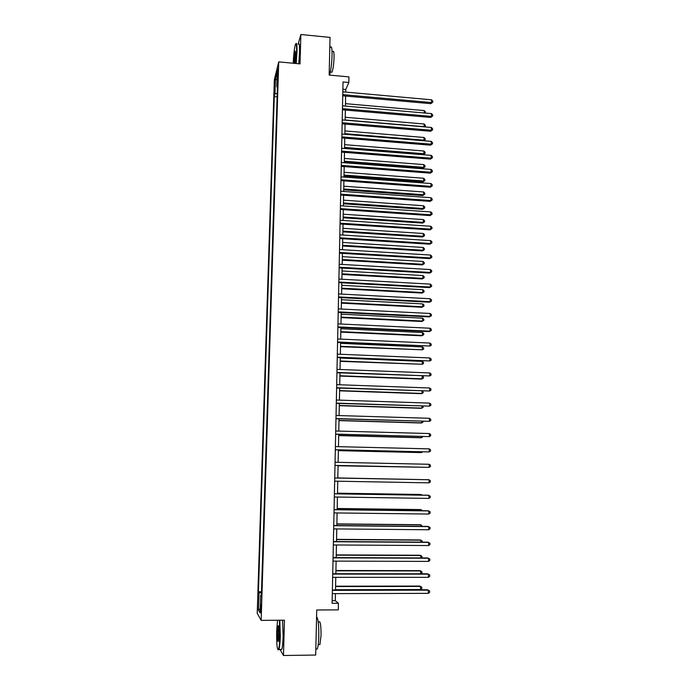 <?xml version="1.0" encoding="UTF-8"?>
<svg xmlns="http://www.w3.org/2000/svg" width="690" height="690" viewBox="0 0 690 690"><rect width="100%" height="100%" fill="white"/><g stroke="black" fill="none" stroke-linecap="round" stroke-linejoin="round"><path stroke-width="1.03" d="M261.208 609.192L260.82 604.526L260.501 608.019L260.889 612.686L261.208 609.192M274.344 79.721L257.223 613.307L261.148 620.379L278.726 61.876L274.344 79.721M280.062 649.532L283.469 655.5L315.692 655.043L316.736 609.995L338.29 609.865L338.419 603.276L335.305 600.705L335.452 593.624M278.726 61.876L300.029 63.885L300.857 34.5L298.149 44.143M300.857 34.5L330.036 37.407L329.156 75.063L348.95 76.901L348.838 82.498L343.025 81.963L332.106 603.302L338.419 603.276M277.397 73.985L277.553 78.582L277.932 68.845L277.397 73.985L278.053 74.046M277.225 93.297L274.965 93.909L274.266 96.626L258.422 591.744L261.493 591.735M274.965 93.909L275.439 79.057L277.259 71.717L276.785 86.828L277.414 87.173M261.389 595.056L260.691 595.159L261.355 596.16L277.518 83.973L276.785 86.828M260.691 595.159L260.13 612.953L258.491 610.115L259.052 592.684L258.422 591.744M283.469 655.5L284.461 620.198L261.148 620.379M345.716 92.089L345.768 89.476L348.838 82.498M335.521 589.967L335.78 577.332M335.858 573.752L336.116 561.117M336.185 557.606L336.444 544.988M336.513 541.538L336.772 528.928M336.841 525.556L337.099 512.946M337.169 509.643L337.427 497.05M337.496 493.807L337.755 481.223M337.815 478.049L338.074 465.5M338.135 462.334L338.393 449.88M338.462 446.672L338.712 434.329M338.781 431.086L339.031 418.856M339.092 415.578L339.342 403.452M339.411 400.14L339.661 388.125M339.721 384.779L339.972 372.867M340.041 369.486L340.282 357.679M340.351 354.263L340.593 342.568M340.662 339.118L340.895 327.526M340.972 324.041L341.205 312.553M341.274 309.034L341.507 297.649M341.585 294.095L341.817 282.814M341.886 279.234L342.119 268.048M342.188 264.434L342.413 253.351M342.49 249.711L342.714 238.723M342.792 235.048L343.016 224.164M343.094 220.455L343.31 209.674M343.387 205.93L343.603 195.244M343.68 191.466L343.896 180.883M343.974 177.08L344.189 166.583M344.267 162.754L344.483 152.352M344.56 148.488L344.776 138.181M344.853 134.291L345.06 124.079M345.147 120.163L345.354 110.046M345.431 106.096L345.638 96.065M342.87 89.208L345.768 89.476M332.157 600.714L335.305 600.705M274.266 96.626L277.104 96.876M259.052 592.684L261.458 592.96M277.001 79.988L275.439 79.057M258.491 610.115L260.259 608.701M342.732 95.806L430.784 103.664L431.543 102.56L342.757 94.625M431.561 99.809L432.777 101.094L432.777 102.198L431.543 102.56L431.561 99.809L342.818 91.83M432.777 102.198L430.784 103.664M424.195 112.97L424.212 110.572L345.483 103.664M424.212 110.572L425.411 111.814L425.273 113.065M425.402 112.884L424.911 113.031M342.438 109.788L430.689 117.429L431.448 116.377L342.464 108.649M431.466 113.609L432.69 114.885L432.682 115.989L431.448 116.377L431.466 113.609L342.525 105.837M432.682 115.989L430.689 117.429M342.145 123.838L430.603 131.264L431.362 130.246L342.171 122.734M431.379 127.469L432.604 128.728L432.596 129.841L431.362 130.246L431.379 127.469L342.231 119.913M432.596 129.841L430.603 131.264M341.852 137.948L430.508 145.159L431.267 144.184L341.878 136.887M431.285 141.39L432.518 142.64L432.509 143.762L431.267 144.184L431.285 141.39L341.93 134.05M432.509 143.762L430.508 145.159M345.147 119.991L424.091 126.684L424.109 123.993L345.198 117.266M423.979 126.839L425.299 126.296L424.678 126.9M424.109 123.993L425.307 125.226L425.299 126.296M344.871 133.67L423.979 140.174L424.005 137.474L344.922 130.928M423.557 140.751L425.195 139.768L423.867 140.777M424.005 137.474L425.204 138.69L425.195 139.768M344.569 148.402L423.16 154.646L423.876 153.723L423.902 151.015L344.638 144.659M344.586 147.41L423.876 153.723L425.092 153.301L423.16 154.646M423.902 151.015L425.1 152.214L425.092 153.301M341.559 152.119L430.413 159.123L431.172 158.183L341.576 151.101M431.19 155.371L432.423 156.613L432.423 157.734L431.172 158.183L431.19 155.371L341.636 148.255M432.423 157.734L430.413 159.123M344.284 162.159L423.056 168.222L423.772 167.334L423.789 164.608L344.362 158.441M344.301 161.21L423.772 167.334L424.988 166.894L423.056 168.222M423.789 164.608L424.997 165.807L424.988 166.894M295.812 63.489L296.588 52.242C296.709 44.583 296.277 42.107 295.294 44.833C294.285 48.93 293.595 55.062 293.207 63.247M295.976 43.634C296.778 42.513 297.114 45.342 296.976 52.13L296.2 63.532M293.992 63.316L295.26 51.112L295.717 55.329L295.001 63.411M295.26 51.112L294.38 63.359M330.424 47.3C331.579 45.618 332.123 48.352 332.054 55.511C331.735 64.006 330.898 70.535 329.544 75.098M332.847 51.595C333.693 50.387 334.098 52.362 334.055 57.512C333.762 64.463 333.072 69.362 331.959 72.217L331.131 72.139M298.39 44.16C299.288 42.444 299.676 45.178 299.546 52.371L298.761 63.773M277.518 620.258L276.681 631.074C276.518 643.779 277.087 649.963 278.406 649.609C279.139 647.832 279.631 643.391 279.873 636.275L279.364 620.241M279.812 620.241L280.304 636.335C280.088 642.882 279.648 647.289 278.976 649.549L278.087 649.928M279.053 634.947L278.501 641.07C277.751 642.537 277.406 639.63 277.458 632.342L278.191 625.701C278.846 625.468 279.131 628.547 279.053 634.947M278.622 626.002L277.872 632.402L278.441 641.295M316.581 616.826C318.116 618.197 318.866 624.562 318.815 635.921C318.625 642.425 318.107 646.797 317.245 649.048L315.865 649.066L317.245 649.048M318.909 621.94C320.298 620.698 321.014 625.097 321.066 635.136L319.919 644.572L318.909 644.581M282.607 620.215L283.124 636.309C282.909 642.847 282.469 647.246 281.787 649.506L280.735 649.523M341.257 166.359L430.319 173.138L431.086 172.241L341.274 165.384M431.103 169.421L432.337 170.654L432.328 171.775L431.086 172.241L431.103 169.421L341.334 162.521M432.328 171.775L430.319 173.138M340.955 180.659L430.224 187.223L430.991 186.36L340.981 179.736M431.009 183.531L432.251 184.748L432.242 185.877L430.991 186.36L431.009 183.531L341.041 176.856M432.242 185.877L430.224 187.223M340.653 195.029L430.129 201.368L430.896 200.549L340.679 194.149M430.914 197.711L432.156 198.91L432.147 200.048L430.896 200.549L430.914 197.711L340.739 191.259M432.147 200.048L430.129 201.368M340.351 209.467L430.034 215.582L430.802 214.806L340.368 208.63M430.819 211.942L432.069 213.141L432.061 214.28L430.802 214.806L430.819 211.942L340.429 205.724M432.061 214.28L430.034 215.582M340.049 223.974L429.939 229.856L430.707 229.114L340.067 223.172M430.724 226.251L431.974 227.433L431.966 228.58L430.707 229.114L430.724 226.251L340.127 220.257M431.966 228.58L429.939 229.856M344 175.976L422.953 181.85L423.669 181.004L423.686 178.262L344.077 172.284M344.017 175.062L423.669 181.004L424.885 180.538L422.953 181.85M423.686 178.262L424.893 179.452L424.885 180.538M343.715 189.854L422.841 195.537L423.557 194.727L423.582 191.975L343.793 186.197M343.732 188.982L423.557 194.727L424.781 194.252L422.841 195.537M423.582 191.975L424.79 193.157L424.781 194.252M343.43 203.8L422.737 209.286L423.453 208.518L423.479 205.758L343.508 200.169M343.447 202.964L423.453 208.518L424.678 208.018L422.737 209.286M423.479 205.758L424.686 206.914L424.678 208.018M343.146 217.799L422.625 223.094L423.349 222.37L423.367 219.593L343.215 214.202M343.163 217.014L423.349 222.37L424.574 221.852L422.625 223.094M423.367 219.593L424.583 220.74L424.574 221.852M342.852 231.866L422.513 236.972L423.237 236.273L423.263 233.487L342.93 228.295M342.87 231.115L423.237 236.273L424.471 235.739L422.513 236.972M423.263 233.487L424.479 234.626L424.471 235.739M339.747 238.542L429.844 244.191L430.612 243.501L339.765 237.783M430.629 240.62L431.888 241.785L431.88 242.94L430.612 243.501L430.629 240.62L339.825 234.859M431.88 242.94L429.844 244.191M342.568 245.994L422.409 250.901L423.134 250.246L423.151 247.451L342.637 242.449M342.585 245.286L423.134 250.246L424.367 249.694L422.409 250.901M423.151 247.451L424.376 248.572L424.367 249.694M339.437 253.178L429.749 258.595L430.517 257.948L339.454 252.471M430.534 255.05L431.793 256.206L431.785 257.361L430.517 257.948L430.534 255.05L339.514 249.53M431.785 257.361L429.749 258.595M342.274 260.19L422.297 264.891L423.022 264.279L423.039 261.467L342.352 256.671M342.292 259.526L423.022 264.279L424.264 263.709L422.297 264.891M423.039 261.467L424.264 262.579L424.264 263.709M339.135 267.884L429.654 273.068L430.422 272.464L339.144 267.22M430.439 269.557L431.699 270.696L431.69 271.86L430.422 272.464L430.439 269.557L339.204 264.261M431.69 271.86L429.654 273.068M341.981 274.447L422.185 278.95L422.91 278.372L422.936 275.552L342.059 270.963M341.998 273.827L422.91 278.372L424.152 277.785L422.185 278.95M422.936 275.552L424.16 276.656L424.152 277.785M338.825 282.65L429.551 287.609L430.327 287.04L338.833 282.038M430.344 284.116L431.604 285.246L431.604 286.419L430.327 287.04L430.344 284.116L338.894 279.071M431.604 286.419L429.551 287.609M341.688 288.765L422.073 293.069L422.806 292.534L422.823 289.697L341.766 285.306M341.705 288.187L422.806 292.534L424.048 291.922L422.073 293.069M422.823 289.697L424.057 290.783L424.048 291.922M338.514 297.494L429.456 302.211L430.232 301.685L338.523 296.924M430.25 298.753L431.517 299.874L431.509 301.047L430.232 301.685L430.25 298.753L338.583 293.94M431.509 301.047L429.456 302.211M341.395 303.152L421.961 307.248L422.694 306.757L422.711 303.902L341.464 299.727M341.412 302.617L422.694 306.757L423.936 306.119L421.961 307.248M422.711 303.902L423.945 304.98L423.936 306.119M338.195 312.406L429.361 316.882L430.137 316.399L338.212 311.88M430.155 313.458L431.423 314.562L431.414 315.735L430.137 316.399L430.155 313.458L338.272 308.887M431.414 315.735L429.361 316.882M341.102 317.598L421.849 321.488L422.582 321.04L422.608 318.176L341.171 314.209M341.11 317.107L422.582 321.04L423.832 320.384L421.849 321.488M422.608 318.176L423.841 319.246L423.832 320.384M337.884 327.388L429.258 331.614L430.034 331.183L337.893 326.913M430.06 328.224L431.328 329.311L431.319 330.501L430.034 331.183L430.06 328.224L337.953 323.895M431.319 330.501L429.258 331.614M337.565 342.438L429.939 346.035L337.582 342.007M429.956 343.059L431.233 344.138L431.224 345.328L429.939 346.035L429.956 343.059L337.643 338.98M337.255 357.558L429.844 360.956L337.263 357.179M429.861 357.963L431.138 359.033L431.129 360.223L429.844 360.956L429.861 357.963L337.324 354.143M336.936 372.755L429.741 375.947L336.944 372.419M429.767 372.945L431.043 373.989L431.034 375.196L429.741 375.947L429.767 372.945L337.005 369.366M336.616 388.013L429.646 391.006L336.616 387.737M429.663 387.987L430.948 389.022L430.94 390.23L429.646 391.006L429.663 387.987L336.686 384.666M336.297 403.357L429.542 406.134L336.297 403.124M429.568 403.107L430.853 404.124L430.845 405.332L429.542 406.134L429.568 403.107L336.366 400.036M335.97 418.761L429.447 421.331L335.978 418.58M429.465 418.287L430.75 419.296L430.741 420.512L429.447 421.331L429.465 418.287L336.039 415.484M335.651 434.243L429.344 436.606L335.651 434.114M429.361 433.544L430.655 434.536L430.646 435.761L429.344 436.606L429.361 433.544L335.711 431M335.323 449.802L429.24 451.95L335.323 449.725M429.266 448.871L430.56 449.854L430.551 451.079L429.24 451.95L429.266 448.871L335.392 446.594M334.995 465.44L429.146 467.363L334.995 465.405M429.163 464.275L430.457 465.241L430.448 466.475L429.146 467.363L429.163 464.275L335.064 462.266M429.042 482.853L430.353 481.939L430.362 480.697L429.059 479.748L334.728 477.998L429.059 479.748L429.042 482.853L334.667 481.163M334.4 493.824L428.956 495.299L428.939 498.413L334.331 496.998M334.4 493.764L428.162 495.222L430.258 496.231L430.258 497.481L428.939 498.413M334.064 509.72L428.852 510.919L428.835 514.05L334.003 512.911M334.072 509.608L428.059 510.79L430.163 511.842L430.155 513.093L428.835 514.05M333.736 525.694L428.757 526.617L428.731 529.765L333.667 528.902M333.736 525.521L427.955 526.436L430.06 527.522L430.051 528.773L428.731 529.765M333.399 541.745L428.645 542.383L428.628 545.548L333.33 544.962M333.399 541.521L427.852 542.159L429.965 543.272L429.956 544.539L428.628 545.548M333.054 557.874L428.542 558.227L428.524 561.41L332.994 561.108M333.063 557.598L427.748 557.951L429.861 559.107L429.853 560.375L428.524 561.41M332.718 574.08L428.438 574.149L428.421 577.34L332.649 577.332M332.727 573.744L427.636 573.821L429.758 575.011L429.749 576.288L428.421 577.34M332.373 590.364L428.335 590.148L428.318 593.357L332.313 593.633M332.382 589.976L427.533 589.769L429.654 590.994L429.654 592.27L428.318 593.357M340.8 332.114L421.737 335.797L422.47 335.392L422.496 332.511L340.869 328.751M340.817 331.666L422.47 335.392L423.72 334.719L421.737 335.797M422.496 332.511L423.729 333.563L423.72 334.719M340.506 346.699L422.358 349.804L422.384 346.915L340.575 343.361M340.515 346.294L422.358 349.804L423.617 349.106L423.626 347.95L422.384 346.915M340.204 361.344L422.246 364.277L422.271 361.379L340.274 358.041M340.213 360.991L422.246 364.277L423.505 363.561L423.513 362.405L422.271 361.379M339.903 376.059L421.4 379.103L422.133 378.819L422.159 375.981M339.911 375.748L422.133 378.819L423.393 378.086L423.401 376.921L422.254 375.99M339.601 390.842L421.288 393.662L422.021 393.429L422.038 391.014M339.609 390.575L422.021 393.429L423.289 392.679L422.711 391.04M339.299 405.686L421.167 408.299L421.909 408.109L421.926 406.117M339.299 405.47L421.909 408.109L423.177 407.333L423.186 406.16M338.988 420.607L421.055 422.996L421.797 422.849L421.806 421.288M338.997 420.434L421.797 422.849L423.065 422.047L423.065 421.323M338.687 435.597L420.935 437.762L421.676 437.658L421.685 436.529M338.687 435.468L421.676 437.658L422.953 436.563M338.376 450.648L420.822 452.588L421.564 452.536L421.573 451.846M338.376 450.57L421.564 452.536L422.573 451.872M338.065 465.776L421.452 467.234M338.065 465.75L421.797 467.242M421.357 479.593L337.815 477.929M421.512 479.602L337.815 477.937M421.236 495.109L420.495 494.48L337.505 493.178M422.047 495.127L421.236 494.549L337.505 493.238M421.116 510.704L421.124 509.686L420.374 509.565L337.194 508.495M422.392 510.721L421.124 509.686L337.194 508.608M420.995 526.366L421.004 524.892L420.253 524.728L336.875 523.891M422.28 526.384L421.004 524.892L336.875 524.055M420.865 542.107L420.883 540.167L420.132 539.96L336.565 539.364M422.159 542.116L422.168 541.038L420.883 540.167L336.556 539.571M420.745 557.925L420.762 555.519L420.012 555.26L336.246 554.898M421.616 557.925L422.047 556.364L420.762 555.519L336.237 555.165M420.624 573.813L420.65 570.941L419.891 570.63L335.927 570.509M420.9 573.813L421.926 573.011L421.935 571.769L420.65 570.941L335.918 570.828M335.53 589.717L420.503 589.536L420.529 586.431L419.77 586.069L335.599 586.198M420.503 589.536L421.806 588.492L421.814 587.25L420.529 586.431L335.599 586.56M277.872 76.504L277.32 76.452M330.338 72.062L331.959 72.217M281.787 649.506L278.976 649.549M318.219 644.589L319.919 644.572"/></g></svg>
